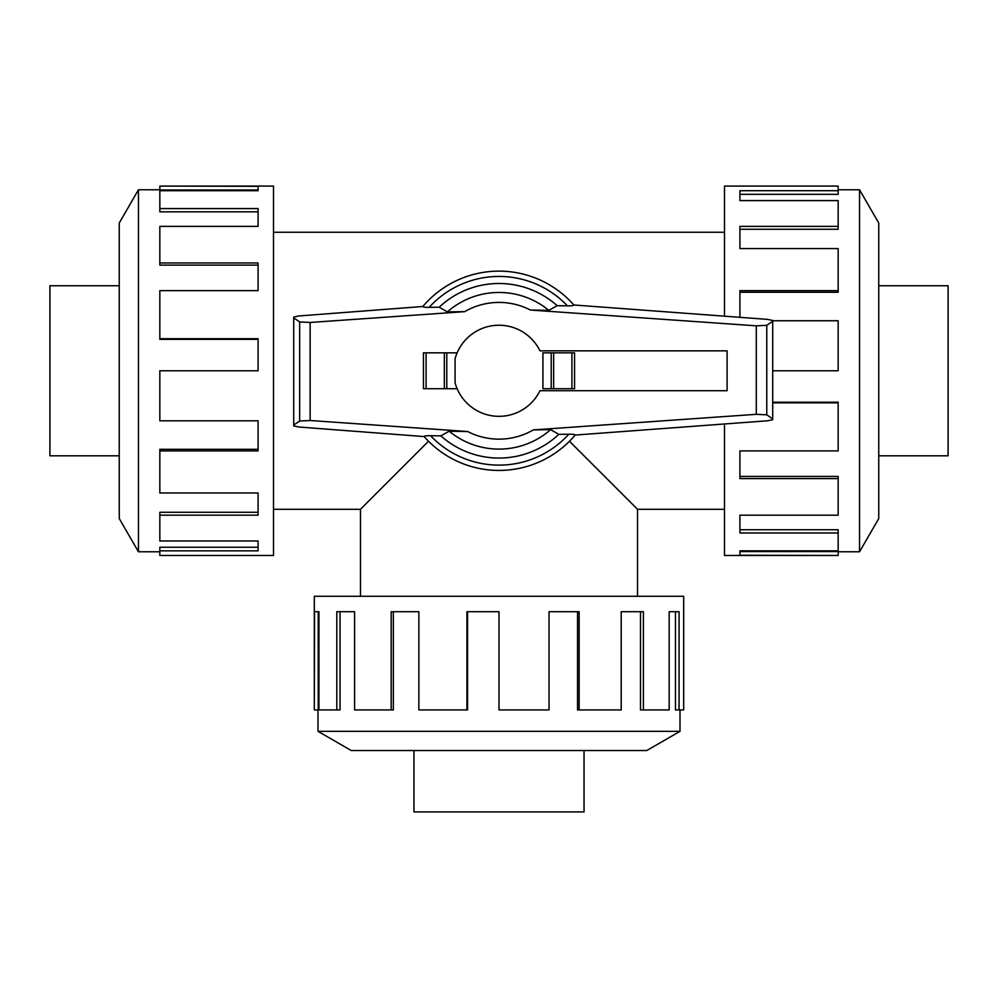 <?xml version="1.0" encoding="UTF-8"?>
<svg xmlns="http://www.w3.org/2000/svg" width="998" height="998" viewBox="0 0 998 998"><rect width="100%" height="100%" fill="white"/><g stroke="black" fill="none" stroke-linecap="round" stroke-linejoin="round"><path stroke-width="1.5" d="M569.459 441.241L637.522 509.292L637.522 596.268M360.478 596.268L360.478 509.292L428.541 441.241M119.249 455.812L49.9 455.812L49.9 285.74L119.249 285.74M878.751 285.74L948.1 285.74L948.1 455.812L878.751 455.812M584.042 750.533L584.042 811.91L413.958 811.91L413.958 750.533M138.448 189.782L119.249 223.028L119.249 518.536L138.448 551.782L138.448 189.782L159.842 189.782M159.842 450.909L159.842 492.987L258.083 492.987L258.083 515.18L159.842 515.18L159.842 540.966L258.083 540.966L258.083 550.834L159.842 550.834L159.842 555.474L273.514 555.474L273.514 186.09L159.842 186.09L258.083 186.327L258.083 190.718L159.842 190.718L159.842 208.582L258.083 208.582L258.083 226.384L159.842 226.384L159.842 262.973L258.083 262.973L258.083 290.643L159.842 290.643L159.842 338.709L258.083 338.709L258.083 370.782L159.842 370.782L159.842 420.807L258.083 420.807L258.083 450.909L159.842 450.909L159.842 449.312L258.083 449.312M159.842 338.709L159.842 339.345L258.083 339.345M159.842 262.973L159.842 265.131L258.083 265.131M159.842 208.582L159.842 211.826L258.083 211.826M258.083 190.718L258.083 190.007L159.842 190.007L159.842 186.327M859.552 551.782L878.751 518.536L878.751 223.028L859.552 189.782L859.552 551.782L838.158 551.782M724.486 424.088L724.486 555.474L838.158 555.474L739.917 555.237L739.917 550.834L838.158 550.834L838.158 532.982L739.917 532.982L739.917 515.18L838.158 515.18L838.158 478.591L739.917 478.591L739.917 450.909L838.158 450.909L838.158 402.855L772.714 402.855M838.158 402.855L838.158 402.206L772.714 402.206M838.158 478.591L838.158 476.433L739.917 476.433M838.158 532.982L838.158 529.738L739.917 529.738M739.917 550.834L739.917 551.545L838.158 551.545L838.158 555.237M318 731.334L351.246 750.533L646.754 750.533L680 731.334L318 731.334L318 709.94M579.139 709.94L621.205 709.94L621.205 611.699L643.398 611.699L643.398 709.94L669.184 709.94L669.184 611.699L679.064 611.699L679.064 709.94L683.692 709.94L683.692 596.268L314.308 596.268L314.308 709.94L314.545 611.699L318.936 611.699L318.936 709.94L336.8 709.94L336.8 611.699L354.602 611.699L354.602 709.94L391.191 709.94L391.191 611.699L418.861 611.699L418.861 709.94L466.927 709.94L466.927 611.699L499 611.699L499 709.94L549.025 709.94L549.025 611.699L579.139 611.699L579.139 709.94L577.53 709.94L577.53 611.699M466.927 709.94L467.575 709.94L467.575 611.699M391.191 709.94L393.349 709.94L393.349 611.699M336.8 709.94L340.044 709.94L340.044 611.699M318.936 611.699L318.225 611.699L318.225 709.94L314.545 709.94M727.093 390.717L727.093 350.847L539.968 350.847A45.559 45.559 0 0 0 455.076 358.719L455.076 382.845A45.559 45.559 0 0 0 539.968 390.717L727.093 390.717M574.561 388.721L574.561 352.843L574.561 388.721L542.924 388.721L542.924 352.843L551.208 352.843L551.208 388.721M457.121 352.843L423.439 352.843L423.439 388.721L457.121 388.721M446.792 388.721L446.792 352.843M424.15 436.575L298.614 426.994L293.711 425.897L293.711 425.098L299.662 421.019L310.129 420.507L467.638 431.523L449.175 431.211L440.854 435.864L430.575 435.727A94.336 94.336 0 0 0 568.823 434.217L558.818 434.342L550.634 429.664L533.319 429.901L756.297 414.32L766.763 414.819L772.714 418.898L772.714 419.671L767.736 420.769L575.147 435.066A99.65 99.65 0 0 1 424.15 436.575M431.373 435.739C425.722 435.627 423.464 435.989 424.612 436.862M298.614 315.979L422.853 306.498A99.65 99.65 0 0 1 573.85 304.989L767.736 319.385L772.714 320.483L772.714 321.256L766.763 325.323L756.297 325.835L530.362 310.029L548.825 310.353L557.146 305.687L567.425 305.837A94.336 94.336 0 0 0 429.177 307.347L439.182 307.222L447.366 311.887L464.681 311.65L310.129 322.466L299.662 321.955L293.711 317.875L293.711 317.077L298.614 315.979M566.627 305.825C572.278 305.937 574.536 305.563 573.388 304.702M423.439 388.721L423.439 352.843M574.561 352.843L551.208 352.843M423.302 306.211C422.166 307.072 424.399 307.446 430.013 307.334M574.698 435.353C575.834 434.492 573.601 434.118 567.987 434.23M772.714 321.256L772.714 418.898M293.711 317.875L293.711 425.098M440.854 435.864A87.275 87.275 0 0 0 558.818 434.342M548.825 310.353A78.318 78.318 0 0 0 447.366 311.887M557.146 305.687A87.275 87.275 0 0 0 439.182 307.222M449.175 431.211A78.318 78.318 0 0 0 550.634 429.664M643.398 709.94L640.504 709.94L640.504 611.699M679.064 709.94L675.459 709.94L675.459 611.699M772.714 370.782L838.158 370.782L838.158 320.757L772.714 320.757M739.917 317.239L739.917 290.643L838.158 290.643L838.158 292.252L739.917 292.252M838.158 290.643L838.158 248.577L739.917 248.577L739.917 226.384L838.158 226.384L838.158 229.278L739.917 229.278M838.158 226.384L838.158 200.598L739.917 200.598L739.917 190.718L838.158 190.718L838.158 194.323L739.917 194.323M838.158 190.718L838.158 186.09L724.486 186.09L724.486 316.054M159.842 515.18L159.842 512.286L258.083 512.286M159.842 550.834L159.842 547.241L258.083 547.241M426.096 388.721L426.096 352.843M444.347 388.721L444.347 352.843M571.904 352.843L571.904 388.721M553.653 352.843L553.653 388.721M766.763 325.323L766.763 414.819M299.662 321.955L299.662 421.019M310.129 322.466L310.129 420.507M756.297 325.835L756.297 414.32M573.85 304.989A99.65 99.65 0 0 0 422.853 306.498M530.362 310.029A68.363 68.363 0 0 0 464.681 311.65M467.638 431.523A68.363 68.363 0 0 0 533.319 429.901M273.514 509.292L360.478 509.292M273.514 232.26L724.486 232.26M680 731.334L680 709.94M859.552 189.782L838.158 189.782M138.448 551.782L159.842 551.782M637.522 509.292L724.486 509.292"/></g></svg>

